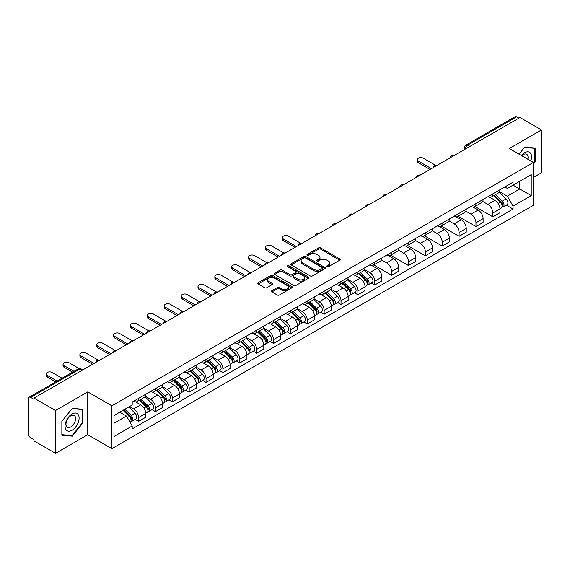 <?xml version="1.0" encoding="UTF-8"?>
<svg xmlns="http://www.w3.org/2000/svg" width="570" height="570" viewBox="0 0 570 570"><rect width="100%" height="100%" fill="white"/><g stroke="black" fill="none" stroke-linecap="round" stroke-linejoin="round"><path stroke-width="0.85" d="M326.988 266.674A1.047 0.606 0 0 0 328.477 266.674L339.748 260.162A1.503 0.869 0 0 0 340.19 259.549A1.503 0.869 0 0 0 339.748 258.937L320.646 247.907A1.503 0.869 0 0 0 318.523 247.907L307.244 254.419A1.047 0.606 0 0 0 306.938 254.847A1.047 0.606 0 0 0 307.244 255.274A1.047 0.606 0 0 0 308.733 255.274L310.187 254.434A4.802 2.772 0 0 1 316.984 254.434L318.573 255.353A4.802 2.772 0 0 1 319.984 257.312A4.802 2.772 0 0 1 318.573 259.279L317.12 260.12A1.047 0.606 0 0 0 316.806 260.547A1.047 0.606 0 0 0 317.12 260.974A1.047 0.606 0 0 0 318.602 260.974L320.062 260.134A4.802 2.772 0 0 1 326.852 260.134L328.448 261.053A4.802 2.772 0 0 1 329.852 263.012A4.802 2.772 0 0 1 328.448 264.979L326.988 265.82A1.047 0.606 0 0 0 326.681 266.247A1.047 0.606 0 0 0 326.988 266.674L326.988 265.82M271.926 290.686A1.503 0.869 0 0 0 271.484 291.298A1.503 0.869 0 0 0 271.926 291.911L277.284 295.004A1.503 0.869 0 0 0 279.407 295.004L291.933 287.772A1.503 0.869 0 0 0 292.374 287.159A1.503 0.869 0 0 0 291.933 286.546L272.831 275.517A1.503 0.869 0 0 0 270.707 275.517L258.182 282.748A1.503 0.869 0 0 0 257.74 283.361A1.503 0.869 0 0 0 258.182 283.974L264.658 287.708A1.503 0.869 0 0 0 266.774 287.708L272.139 284.615A1.503 0.869 0 0 0 272.574 284.002A1.503 0.869 0 0 0 272.139 283.39L268.926 281.537A4.018 2.316 0 0 1 267.75 279.899A4.018 2.316 0 0 1 270.23 277.754A4.018 2.316 0 0 1 274.605 278.26L287.18 285.52A4.018 2.316 0 0 1 288.363 287.159A4.018 2.316 0 0 1 285.884 289.304A4.018 2.316 0 0 1 281.502 288.798L279.407 287.586A1.503 0.869 0 0 0 277.284 287.586L271.926 290.686L271.926 291.911M111.877 405.819L87.759 391.896L55.532 410.5L34.015 398.081L519.982 117.505L541.5 129.931L509.274 148.535L533.392 162.457L111.877 405.819L111.877 448.647L533.392 205.286L533.392 162.457M310.294 275.944A1.503 0.869 0 0 0 312.417 275.944L324.943 268.712A1.503 0.869 0 0 0 325.385 268.099A1.503 0.869 0 0 0 324.943 267.487L305.841 256.457A1.503 0.869 0 0 0 303.717 256.457L291.192 263.689A1.503 0.869 0 0 0 290.75 264.302A1.503 0.869 0 0 0 291.192 264.915L310.294 275.944M287.95 266.903A1.047 0.606 0 0 1 289.011 267.052L289.011 265.805L308.441 277.02A1.503 0.869 0 0 1 308.876 277.633A1.503 0.869 0 0 1 308.441 278.245L295.916 285.477A1.503 0.869 0 0 1 293.792 285.477L274.683 274.441L274.683 273.215A1.503 0.869 0 0 0 274.248 273.828A1.503 0.869 0 0 0 274.683 274.441M274.683 273.215L280.048 270.123A1.503 0.869 0 0 1 282.171 270.123L289.916 274.597A1.503 0.869 0 0 0 292.04 274.597L295.595 272.546A1.503 0.869 0 0 0 296.037 271.933A1.503 0.869 0 0 0 295.595 271.32L287.529 266.66A1.047 0.606 0 0 1 287.223 266.233A1.047 0.606 0 0 1 287.871 265.67A1.047 0.606 0 0 1 289.011 265.805M55.532 410.5L55.532 453.328L34.015 440.909L34.015 439.655L30.666 437.724A3.057 1.767 -120 0 1 28.5 433.977L28.5 398.637A3.057 1.767 -120 0 1 29.134 397.24L78.118 368.961A3.057 1.767 60 0 1 79.65 369.111L30.666 397.39A3.057 1.767 -120 0 0 29.134 397.24M533.392 177.441L541.5 172.76L541.5 129.931M55.532 453.328L87.759 434.725L111.877 448.647M34.015 398.081L34.015 399.328L30.666 397.39M469.915 146.412L467.642 145.101A3.057 1.767 60 0 0 466.11 144.951L515.102 116.672A3.057 1.767 60 0 1 516.627 116.822L467.642 145.101A3.057 1.767 120 0 0 465.483 148.848L465.483 148.977M518.899 118.133L516.627 116.822M492.836 193.864A7.032 4.061 60 0 1 491.383 197.02L498.522 192.902A7.032 4.061 -120 0 0 499.976 189.739M482.712 201.438L487.863 204.416A7.032 4.061 60 0 1 492.836 213.03L499.976 208.912A7.032 4.061 -120 0 0 495.002 200.291L489.894 197.341M499.976 208.912L499.976 212.717L492.836 216.835L474.945 206.511M491.383 197.02A7.032 4.061 60 0 1 487.92 196.7M492.836 213.03L492.836 216.835M475.971 203.604A7.032 4.061 60 0 1 474.511 206.76L481.65 202.642A7.032 4.061 -120 0 0 483.103 199.479M458.08 216.251L475.971 226.575L483.103 222.457L483.103 218.645A7.032 4.061 -120 0 0 478.13 210.031L473.022 207.081M474.511 206.76A7.032 4.061 60 0 1 471.048 206.44M465.84 211.178L470.998 214.156A7.032 4.061 60 0 1 475.971 222.77L475.971 226.575M459.099 213.344A7.032 4.061 60 0 1 457.646 216.5L464.778 212.382A7.032 4.061 -120 0 0 466.239 209.219M441.209 225.984L459.099 236.315L466.239 232.197L466.239 228.385A7.032 4.061 -120 0 0 461.265 219.771L456.157 216.821M457.646 216.5A7.032 4.061 60 0 1 454.183 216.18M448.968 220.918L454.126 223.889A7.032 4.061 60 0 1 459.099 232.51L459.099 236.315M442.227 223.084A7.032 4.061 60 0 1 440.774 226.24L447.913 222.115A7.032 4.061 -120 0 0 449.367 218.958M424.337 235.724L442.227 246.055L449.367 241.936L449.367 238.125A7.032 4.061 -120 0 0 444.393 229.511L439.285 226.561M440.774 226.24A7.032 4.061 60 0 1 437.311 225.919M432.103 230.658L437.254 233.629A7.032 4.061 60 0 1 442.227 242.25L442.227 246.055M425.363 232.816A7.032 4.061 60 0 1 423.902 235.98L431.041 231.855A7.032 4.061 -120 0 0 432.495 228.698M407.472 245.463L425.363 255.795L432.502 251.676L432.502 247.864A7.032 4.061 -120 0 0 427.521 239.25L422.413 236.301M423.902 235.98A7.032 4.061 60 0 1 420.439 235.659M415.231 240.397L420.389 243.369A7.032 4.061 60 0 1 425.363 251.99L425.363 255.795M408.491 242.556A7.032 4.061 60 0 1 407.037 245.72L414.169 241.594A7.032 4.061 -120 0 0 415.63 238.438M390.6 255.203L408.491 265.535L415.63 261.416L415.63 257.604A7.032 4.061 -120 0 0 410.657 248.99L405.548 246.041M407.037 245.72A7.032 4.061 60 0 1 403.574 245.399M398.366 250.137L403.517 253.109A7.032 4.061 60 0 1 408.491 261.73L408.491 265.535M391.626 252.296A7.032 4.061 60 0 1 390.165 255.46L397.304 251.334A7.032 4.061 -120 0 0 398.758 248.178M373.735 264.943L391.626 275.274L398.758 271.156L398.758 267.344A7.032 4.061 -120 0 0 393.784 258.73L388.676 255.78M390.165 255.46A7.032 4.061 60 0 1 386.702 255.139M381.494 259.877L386.645 262.848A7.032 4.061 60 0 1 391.626 271.463L391.626 275.274M374.754 262.036A7.032 4.061 60 0 1 373.293 265.2L380.432 261.074A7.032 4.061 -120 0 0 381.893 257.918M371.334 283.041L374.754 285.014L381.893 280.896L381.893 277.084A7.032 4.061 -120 0 0 376.92 268.47L371.811 265.52M373.293 265.2A7.032 4.061 60 0 1 369.83 264.879M364.622 269.61L369.78 272.588A7.032 4.061 60 0 1 374.754 281.202L374.754 285.014M357.882 271.776A7.032 4.061 60 0 1 356.428 274.932L363.567 270.814A7.032 4.061 -120 0 0 365.021 267.658M354.462 292.781L357.882 294.754L365.021 290.636L365.021 286.824A7.032 4.061 -120 0 0 360.048 278.21L354.939 275.26M356.428 274.932A7.032 4.061 60 0 1 352.965 274.619M347.757 279.35L352.908 282.328A7.032 4.061 60 0 1 357.882 290.942L357.882 294.754M341.017 281.516A7.032 4.061 60 0 1 339.556 284.672L346.695 280.554A7.032 4.061 -120 0 0 348.149 277.398M337.59 302.513L341.017 304.494L348.149 300.369L348.149 296.564A7.032 4.061 -120 0 0 343.176 287.95L338.067 285M339.556 284.672A7.032 4.061 60 0 1 336.093 284.359M330.885 289.09L336.043 292.068A7.032 4.061 60 0 1 341.017 300.682L341.017 304.494M324.145 291.256A7.032 4.061 60 0 1 322.691 294.412L329.823 290.294A7.032 4.061 -120 0 0 331.284 287.137M320.725 312.253L324.145 314.234L331.284 310.108L331.284 306.304A7.032 4.061 -120 0 0 326.311 297.69L321.202 294.74M322.691 294.412A7.032 4.061 60 0 1 319.228 294.099M314.013 298.83L319.171 301.808A7.032 4.061 60 0 1 324.145 310.422L324.145 314.234M307.273 300.996A7.032 4.061 60 0 1 305.819 304.152L312.959 300.034A7.032 4.061 -120 0 0 314.412 296.877M303.853 321.993L307.273 323.974L314.412 319.848L314.412 316.044A7.032 4.061 -120 0 0 309.439 307.43L304.33 304.48M305.819 304.152A7.032 4.061 60 0 1 302.357 303.839M297.148 308.57L302.299 311.548A7.032 4.061 60 0 1 307.273 320.162L307.273 323.974M290.408 310.736A7.032 4.061 60 0 1 288.947 313.892L296.087 309.774A7.032 4.061 -120 0 0 297.54 306.617M286.988 331.733L290.408 333.714L297.547 329.588L297.547 325.784A7.032 4.061 -120 0 0 292.567 317.169L287.458 314.22M288.947 313.892A7.032 4.061 60 0 1 285.485 313.578M280.276 318.309L285.435 321.288A7.032 4.061 60 0 1 290.408 329.902L290.408 333.714M273.536 320.475A7.032 4.061 60 0 1 272.082 323.632L279.214 319.514A7.032 4.061 -120 0 0 280.675 316.357M270.116 341.473L273.536 343.446L280.675 339.328L280.675 335.523A7.032 4.061 -120 0 0 275.702 326.902L270.593 323.959M272.082 323.632A7.032 4.061 60 0 1 268.62 323.318M263.411 328.049L268.563 331.028A7.032 4.061 60 0 1 273.536 339.642L273.536 343.446M256.671 330.215A7.032 4.061 60 0 1 255.21 333.372L262.35 329.253A7.032 4.061 -120 0 0 263.803 326.097M253.244 351.213L256.671 353.186L263.803 349.068L263.803 345.263A7.032 4.061 -120 0 0 258.83 336.642L253.721 333.692M255.21 333.372A7.032 4.061 60 0 1 251.748 333.051M246.539 337.789L251.691 340.767A7.032 4.061 60 0 1 256.671 349.382L256.671 353.186M239.799 339.955A7.032 4.061 60 0 1 238.345 343.112L245.478 338.993A7.032 4.061 -120 0 0 246.938 335.83M236.379 360.953L239.799 362.926L246.938 358.808L246.938 355.003A7.032 4.061 -120 0 0 241.965 346.382L236.856 343.432M238.345 343.112A7.032 4.061 60 0 1 234.876 342.791M229.667 347.529L234.826 350.507A7.032 4.061 60 0 1 239.799 359.121L239.799 362.926M222.927 349.695A7.032 4.061 60 0 1 221.474 352.851L228.613 348.733A7.032 4.061 -120 0 0 230.066 345.57M219.507 370.692L222.927 372.666L230.066 368.548L230.066 364.736A7.032 4.061 -120 0 0 225.093 356.122L219.984 353.172M221.474 352.851A7.032 4.061 60 0 1 218.011 352.531M212.802 357.269L217.954 360.247A7.032 4.061 60 0 1 222.927 368.861L222.927 372.666M206.062 359.435A7.032 4.061 60 0 1 204.602 362.591L211.741 358.473A7.032 4.061 -120 0 0 213.194 355.31M202.635 380.432L206.062 382.406L213.194 378.288L213.194 374.476A7.032 4.061 -120 0 0 208.221 365.862L203.112 362.912M204.602 362.591A7.032 4.061 60 0 1 201.139 362.271M195.93 367.009L201.089 369.98A7.032 4.061 60 0 1 206.062 378.601L206.062 382.406M189.19 369.175A7.032 4.061 60 0 1 187.737 372.331L194.869 368.206A7.032 4.061 -120 0 0 196.329 365.049M185.77 390.172L189.19 392.146L196.329 388.028L196.329 384.216A7.032 4.061 -120 0 0 191.356 375.601L186.248 372.652M187.737 372.331A7.032 4.061 60 0 1 184.274 372.011M179.066 376.749L184.217 379.72A7.032 4.061 60 0 1 189.19 388.341L189.19 392.146M172.318 378.915A7.032 4.061 60 0 1 170.865 382.071L178.004 377.946A7.032 4.061 -120 0 0 179.457 374.789M168.898 399.912L172.318 401.886L179.457 397.767L179.457 393.955A7.032 4.061 -120 0 0 174.484 385.341L169.376 382.392M170.865 382.071A7.032 4.061 60 0 1 167.402 381.75M162.194 386.489L167.345 389.46A7.032 4.061 60 0 1 172.318 398.081L172.318 401.886M155.453 388.647A7.032 4.061 60 0 1 153.993 391.811L161.132 387.685A7.032 4.061 -120 0 0 162.593 384.529M152.033 409.652L155.453 411.626L162.593 407.507L162.593 403.695A7.032 4.061 -120 0 0 157.612 395.081L152.504 392.132M153.993 391.811A7.032 4.061 60 0 1 150.53 391.49M145.322 396.228L150.48 399.2A7.032 4.061 60 0 1 155.453 407.821L155.453 411.626M138.581 398.387A7.032 4.061 60 0 1 137.128 401.551L144.26 397.425A7.032 4.061 -120 0 0 145.721 394.269M135.161 419.392L138.581 421.365L145.721 417.247L145.721 413.435A7.032 4.061 -120 0 0 140.747 404.821L135.639 401.871M137.128 401.551A7.032 4.061 60 0 1 133.665 401.23M129.497 406.567L133.608 408.939A7.032 4.061 60 0 1 138.581 417.553L138.581 421.365M504.785 186.967L507.328 188.428L531.226 174.634L519.762 181.253L519.762 188.991L507.328 196.173L499.577 191.698M114.036 423.239L126.469 416.057L132.204 425.982L114.036 436.47L114.036 415.494L132.204 405.006L132.204 402.071L513.057 182.186L513.057 185.122L531.226 195.61L513.057 206.098L507.328 196.173M531.226 174.634L531.226 195.61M132.204 425.982L132.204 428.918L513.057 209.033L513.057 206.098M533.392 164.174L535.173 161.958L535.173 148.043L524.742 147.11L519.056 154.185M87.759 391.896L87.759 434.725M61.859 435.224L72.297 436.15L82.728 423.168L82.728 409.26L72.297 408.327L61.859 421.308L61.859 435.224M126.469 416.057L119.764 412.188M506.288 205.122L513.057 209.033M534.632 161.645L535.173 161.958M71.193 435.516L72.297 436.15M82.187 422.862L82.728 423.168M327.408 266.824L328.448 266.226A4.802 2.772 0 0 0 329.852 264.266L329.852 263.012M319.984 257.312L319.984 258.566A4.802 2.772 0 0 1 318.573 260.526L317.533 261.124M339.734 260.177L320.646 249.154A1.503 0.869 0 0 0 318.523 249.154L307.665 255.424M324.943 267.487L324.943 268.712L305.841 257.704A1.503 0.869 0 0 0 303.717 257.704L291.213 264.929M322.292 268.527A1.047 0.606 0 0 0 322.599 268.099A1.047 0.606 0 0 0 322.292 267.672L305.52 257.989A1.047 0.606 0 0 0 304.031 257.989L302.492 258.88A4.802 2.772 0 0 0 301.088 260.839A4.802 2.772 0 0 0 302.492 262.798L313.956 269.418A4.802 2.772 0 0 0 320.753 269.418L322.292 268.527L322.292 269.781A1.047 0.606 0 0 0 322.599 269.346L322.599 268.099M301.088 260.839L301.088 262.086A4.802 2.772 0 0 0 302.492 264.045L302.492 262.798M322.292 269.781L320.753 270.665A4.802 2.772 0 0 1 313.956 270.665L302.492 264.045M274.704 274.455L280.048 271.37L280.048 270.123M296.037 271.933L296.037 273.18A1.503 0.869 0 0 1 295.595 273.792L292.04 275.844A1.503 0.869 0 0 1 289.916 275.844L282.171 271.37A1.503 0.869 0 0 0 280.048 271.37M289.011 267.052L308.42 278.253M297.96 279.236A4.018 2.316 0 0 0 302.335 279.742A4.018 2.316 0 0 0 304.815 277.597A4.018 2.316 0 0 0 303.639 275.958L299.207 273.401A1.503 0.869 0 0 0 297.084 273.401L293.529 275.453A1.503 0.869 0 0 0 293.087 276.065A1.503 0.869 0 0 0 293.529 276.678L297.96 279.236L297.96 280.49A4.018 2.316 0 0 0 302.335 280.989A4.018 2.316 0 0 0 304.815 278.851L304.815 277.597M293.087 276.065L293.087 277.319A1.503 0.869 0 0 0 293.529 277.932L293.529 276.678M297.96 280.49L293.529 277.932M288.363 287.159L288.363 288.406A4.018 2.316 0 0 1 285.884 290.55A4.018 2.316 0 0 1 281.502 290.044L279.407 288.84A1.503 0.869 0 0 0 277.284 288.84L271.947 291.918M267.75 279.899L267.75 281.145A4.018 2.316 0 0 0 268.926 282.784L268.926 281.537M272.118 284.63L268.926 282.784M291.911 287.786L272.831 276.764A1.503 0.869 0 0 0 270.707 276.764L258.203 283.981M493.748 195.653L500.389 202.215A3.826 2.209 60 0 1 501.401 207.943L499.976 208.77M495.074 196.964L497.888 198.588M435.594 165.307L423.303 158.211A3.52 2.031 -0 0 0 419.47 157.776A3.52 2.031 -0 0 0 417.304 159.65A3.52 2.031 -0 0 0 418.33 161.089L431.419 168.642M494.482 195.232L501.764 202.407A1.838 1.062 60 0 1 502.248 205.157A1.838 1.062 60 0 1 502.077 205.229M495.587 194.591L502.227 201.153A3.826 2.209 60 0 1 503.239 206.882A3.826 2.209 60 0 1 502.084 207.003M499.306 192.176L506.124 198.902A3.826 2.209 60 0 1 507.129 204.637L503.239 206.882M430.008 169.454L418.33 162.707A3.52 2.031 180 0 1 417.304 161.274L417.304 159.65M530.791 160.954A9.939 5.736 120 0 0 530.613 153.323A9.939 5.736 120 0 0 521.336 155.503M527.82 159.244A6.804 3.926 120 0 0 527.407 154.976A6.804 3.926 120 0 0 526.644 154.263A6.804 3.926 120 0 0 521.75 155.738M519.078 154.192L524.521 147.416L534.632 148.321L534.632 161.802L533.392 163.348M533.962 147.936L534.632 148.321M78.168 414.54A9.939 5.736 120 0 0 68.564 417.112A9.939 5.736 120 0 0 65.992 429.687A9.939 5.736 120 0 0 75.596 427.115A9.939 5.736 120 0 0 78.168 414.54M74.969 416.193A6.804 3.926 120 0 0 74.2 415.48A6.804 3.926 120 0 0 67.873 418.658A6.804 3.926 120 0 0 66.633 426.559A6.804 3.926 120 0 0 67.395 427.272A6.804 3.926 120 0 0 73.73 424.094A6.804 3.926 120 0 0 74.969 416.193M72.076 435.594L61.966 434.689L61.966 421.209L72.076 408.633L82.187 409.538L82.187 423.018L72.076 435.594M81.517 409.146L82.187 409.538M358.794 273.572L365.434 280.127A3.826 2.209 60 0 1 366.446 285.855L365.021 286.682M360.119 274.875L362.933 276.507M300.639 243.219L288.349 236.13A3.52 2.031 -0 0 0 284.516 235.688A3.52 2.031 -0 0 0 282.349 237.562A3.52 2.031 -0 0 0 283.376 239.001L296.464 246.554M359.528 273.144L366.809 280.326A1.838 1.062 60 0 1 367.294 283.076A1.838 1.062 60 0 1 367.123 283.14M360.632 272.51L367.272 279.065A3.826 2.209 60 0 1 368.284 284.801A3.826 2.209 60 0 1 367.13 284.922M364.351 270.087L371.17 276.82A3.826 2.209 60 0 1 372.174 282.549L368.284 284.801M295.053 247.366L283.376 240.626A3.52 2.031 180 0 1 282.349 239.186L282.349 237.562M341.922 283.311L348.569 289.866A3.826 2.209 60 0 1 349.574 295.595L348.149 296.421M343.247 284.615L346.068 286.247M283.767 252.959L271.484 245.869A3.52 2.031 -0 0 0 267.651 245.428A3.52 2.031 -0 0 0 265.478 247.302A3.52 2.031 -0 0 0 266.511 248.741L279.592 256.293M342.663 282.884L349.937 290.066A1.838 1.062 60 0 1 350.422 292.816A1.838 1.062 60 0 1 350.251 292.88M343.76 282.25L350.408 288.805A3.826 2.209 60 0 1 351.412 294.533A3.826 2.209 60 0 1 350.258 294.661M347.479 279.827L354.298 286.56A3.826 2.209 60 0 1 355.31 292.289L351.412 294.533M278.189 257.106L266.511 250.365A3.52 2.031 180 0 1 265.478 248.926L265.478 247.302M325.057 293.051L331.697 299.606A3.826 2.209 60 0 1 332.709 305.335L331.284 306.161M326.382 294.355L329.196 295.98M266.895 262.699L254.612 255.609A3.52 2.031 -0 0 0 250.779 255.168A3.52 2.031 -0 0 0 248.613 257.041A3.52 2.031 -0 0 0 249.639 258.481L262.72 266.033M325.791 292.624L333.065 299.806A1.838 1.062 60 0 1 333.55 302.556A1.838 1.062 60 0 1 333.386 302.62M326.895 291.99L333.536 298.545A3.826 2.209 60 0 1 334.547 304.273A3.826 2.209 60 0 1 333.393 304.401M330.607 289.567L337.433 296.293A3.826 2.209 60 0 1 338.438 302.029L334.547 304.273M261.317 266.846L249.639 260.105A3.52 2.031 180 0 1 248.613 258.666L248.613 257.041M308.185 302.791L314.832 309.346A3.826 2.209 60 0 1 315.837 315.075L314.412 315.901M309.51 304.095L312.324 305.719M250.031 272.439L237.747 265.349A3.52 2.031 -0 0 0 233.914 264.908A3.52 2.031 -0 0 0 231.741 266.781A3.52 2.031 -0 0 0 232.767 268.221L245.855 275.773M308.919 302.364L316.2 309.546A1.838 1.062 60 0 1 316.685 312.296A1.838 1.062 60 0 1 316.514 312.36M310.023 301.73L316.671 308.285A3.826 2.209 60 0 1 317.675 314.013A3.826 2.209 60 0 1 316.521 314.141M313.742 299.307L320.561 306.033A3.826 2.209 60 0 1 321.573 311.769L317.675 314.013M244.452 276.585L232.767 269.845A3.52 2.031 180 0 1 231.741 268.406L231.741 266.781M291.313 312.531L297.96 319.086A3.826 2.209 60 0 1 298.972 324.815L297.54 325.641M292.638 313.835L295.459 315.459M233.159 282.179L220.875 275.089A3.52 2.031 -0 0 0 217.042 274.647A3.52 2.031 -0 0 0 214.869 276.521A3.52 2.031 -0 0 0 215.902 277.961L228.983 285.513M292.054 312.103L299.328 319.278A1.838 1.062 60 0 1 299.813 322.036A1.838 1.062 60 0 1 299.649 322.1M293.151 311.469L299.799 318.024A3.826 2.209 60 0 1 300.81 323.753A3.826 2.209 60 0 1 299.649 323.874M296.87 309.047L303.689 315.773A3.826 2.209 60 0 1 304.701 321.509L300.81 323.753M227.58 286.325L215.902 279.585A3.52 2.031 180 0 1 214.869 278.146L214.869 276.521M274.448 322.264L281.088 328.826A3.826 2.209 60 0 1 282.1 334.554L280.675 335.381M275.773 323.575L278.588 325.199M216.287 291.918L204.003 284.829A3.52 2.031 -0 0 0 200.17 284.387A3.52 2.031 -0 0 0 198.004 286.261A3.52 2.031 -0 0 0 199.03 287.7L212.118 295.253M275.182 321.843L282.456 329.018A1.838 1.062 60 0 1 282.941 331.776A1.838 1.062 60 0 1 282.777 331.84M276.286 321.209L282.927 327.764A3.826 2.209 60 0 1 283.938 333.493A3.826 2.209 60 0 1 282.784 333.614M280.005 318.787L286.824 325.513A3.826 2.209 60 0 1 287.829 331.248L283.938 333.493M210.708 296.065L199.03 289.318A3.52 2.031 180 0 1 198.004 287.886L198.004 286.261M257.576 332.004L264.224 338.566A3.826 2.209 60 0 1 265.228 344.294L263.803 345.121M258.901 333.315L261.716 334.939M199.422 301.658L187.138 294.569A3.52 2.031 -0 0 0 183.305 294.127A3.52 2.031 -0 0 0 181.132 296.001A3.52 2.031 -0 0 0 182.165 297.44L195.246 304.993M258.31 331.583L265.591 338.758A1.838 1.062 60 0 1 266.076 341.508A1.838 1.062 60 0 1 265.905 341.58M259.414 330.942L266.062 337.504A3.826 2.209 60 0 1 267.066 343.233A3.826 2.209 60 0 1 265.912 343.354M263.133 328.527L269.952 335.253A3.826 2.209 60 0 1 270.964 340.988L267.066 343.233M193.843 305.805L182.165 299.058A3.52 2.031 180 0 1 181.132 297.626L181.132 296.001M240.704 341.743L247.352 348.306A3.826 2.209 60 0 1 248.363 354.034L246.931 354.861M242.029 343.055L244.851 344.679M182.55 311.398L170.266 304.302A3.52 2.031 -0 0 0 166.433 303.867A3.52 2.031 -0 0 0 164.26 305.741A3.52 2.031 -0 0 0 165.293 307.18L178.374 314.733M241.445 341.323L248.719 348.498A1.838 1.062 60 0 1 249.204 351.248A1.838 1.062 60 0 1 249.04 351.32M242.542 340.682L249.19 347.244A3.826 2.209 60 0 1 250.202 352.972A3.826 2.209 60 0 1 249.047 353.094M246.261 338.267L253.08 344.993A3.826 2.209 60 0 1 254.092 350.728L250.202 352.972M176.971 315.545L165.293 308.798A3.52 2.031 180 0 1 164.26 307.365L164.26 305.741M223.839 351.483L230.48 358.038A3.826 2.209 60 0 1 231.491 363.774L230.066 364.601M225.164 352.794L227.979 354.419M165.685 321.138L153.401 314.041A3.52 2.031 -0 0 0 149.568 313.607A3.52 2.031 -0 0 0 147.395 315.481A3.52 2.031 -0 0 0 148.421 316.913L161.51 324.472M224.573 351.063L231.855 358.238A1.838 1.062 60 0 1 232.339 360.988A1.838 1.062 60 0 1 232.168 361.059M225.677 350.422L232.325 356.977A3.826 2.209 60 0 1 233.33 362.712A3.826 2.209 60 0 1 232.175 362.834M229.397 348.006L236.215 354.732A3.826 2.209 60 0 1 237.22 360.468L233.33 362.712M160.099 325.285L148.421 318.537A3.52 2.031 180 0 1 147.395 317.105L147.395 315.481M206.967 361.223L213.615 367.778A3.826 2.209 60 0 1 214.619 373.514L213.194 374.333M208.292 362.534L211.114 364.159M148.813 330.878L136.529 323.781A3.52 2.031 -0 0 0 132.696 323.347A3.52 2.031 -0 0 0 130.523 325.221A3.52 2.031 -0 0 0 131.556 326.653L144.638 334.212M207.708 360.796L214.983 367.978A1.838 1.062 60 0 1 215.467 370.728A1.838 1.062 60 0 1 215.296 370.799M208.805 360.162L215.453 366.717A3.826 2.209 60 0 1 216.458 372.452A3.826 2.209 60 0 1 215.303 372.573M212.524 357.746L219.343 364.472A3.826 2.209 60 0 1 220.355 370.201L216.458 372.452M143.234 335.025L131.556 328.277A3.52 2.031 180 0 1 130.523 326.845L130.523 325.221M190.102 370.963L196.743 377.518A3.826 2.209 60 0 1 197.754 383.254L196.329 384.073M191.427 372.274L194.242 373.899M131.941 340.618L119.657 333.521A3.52 2.031 -0 0 0 115.824 333.079A3.52 2.031 -0 0 0 113.658 334.961A3.52 2.031 -0 0 0 114.684 336.393L127.766 343.952M190.836 370.536L198.111 377.718A1.838 1.062 60 0 1 198.595 380.468A1.838 1.062 60 0 1 198.431 380.539M191.94 369.901L198.581 376.457A3.826 2.209 60 0 1 199.593 382.192A3.826 2.209 60 0 1 198.438 382.313M195.653 367.486L202.478 374.212A3.826 2.209 60 0 1 203.483 379.941L199.593 382.192M126.362 344.757L114.684 338.017A3.52 2.031 180 0 1 113.658 336.585L113.658 334.961M173.23 380.703L179.878 387.258A3.826 2.209 60 0 1 180.882 392.994L179.457 393.813M174.555 382.014L177.37 383.639M115.076 350.358L102.792 343.261A3.52 2.031 -0 0 0 98.959 342.819A3.52 2.031 -0 0 0 96.786 344.7A3.52 2.031 -0 0 0 97.812 346.132L110.901 353.685M173.964 380.276L181.246 387.457A1.838 1.062 60 0 1 181.73 390.208A1.838 1.062 60 0 1 181.559 390.272M175.068 379.641L181.716 386.196A3.826 2.209 60 0 1 182.721 391.932A3.826 2.209 60 0 1 181.566 392.053M178.788 377.226L185.606 383.952A3.826 2.209 60 0 1 186.618 389.68L182.721 391.932M109.497 354.497L97.812 347.757A3.52 2.031 180 0 1 96.786 346.325L96.786 344.7M156.358 390.443L163.006 396.998A3.826 2.209 60 0 1 164.017 402.733L162.585 403.553M157.683 391.754L160.505 393.378M98.204 360.097L85.92 353.001A3.52 2.031 -0 0 0 82.087 352.559A3.52 2.031 -0 0 0 79.914 354.44A3.52 2.031 -0 0 0 80.947 355.872L94.029 363.425M157.099 390.015L164.374 397.197A1.838 1.062 60 0 1 164.858 399.948A1.838 1.062 60 0 1 164.694 400.012M158.196 389.381L164.844 395.936A3.826 2.209 60 0 1 165.856 401.672A3.826 2.209 60 0 1 164.702 401.793M161.916 386.966L168.734 393.692A3.826 2.209 60 0 1 169.746 399.42L165.856 401.672M92.625 364.237L80.947 357.497A3.52 2.031 180 0 1 79.914 356.065L79.914 354.44M139.493 400.183L146.134 406.738A3.826 2.209 60 0 1 147.145 412.473L145.721 413.293M140.819 401.487L143.633 403.118M79.173 368.583L69.048 362.741A3.52 2.031 -0 0 0 65.215 362.299A3.52 2.031 -0 0 0 63.049 364.18A3.52 2.031 -0 0 0 64.075 365.612L73.993 371.341M140.227 399.755L147.502 406.937A1.838 1.062 60 0 1 147.986 409.688A1.838 1.062 60 0 1 147.822 409.752M141.332 399.121L147.972 405.676A3.826 2.209 60 0 1 148.984 411.412A3.826 2.209 60 0 1 147.829 411.533M145.051 396.699L151.869 403.432A3.826 2.209 60 0 1 152.874 409.16L148.984 411.412M72.59 372.153L64.075 367.237A3.52 2.031 180 0 1 63.049 365.798L63.049 364.18M123.013 410.315L129.269 416.478A3.826 2.209 60 0 1 130.274 422.213L130.088 422.32M123.947 411.226L126.761 412.858M62.102 378.209L52.183 372.481A3.52 2.031 -0 0 0 48.35 372.039A3.52 2.031 -0 0 0 46.177 373.92A3.52 2.031 -0 0 0 47.21 375.352L57.128 381.081M123.754 409.887L130.637 416.677A1.838 1.062 60 0 1 131.121 419.427A1.838 1.062 60 0 1 130.95 419.492M124.851 409.253L131.107 415.416A3.826 2.209 60 0 1 132.112 421.152A3.826 2.209 60 0 1 130.958 421.273M128.749 407.001L134.997 413.172A3.826 2.209 60 0 1 136.009 418.9L132.112 421.152M55.718 381.893L47.21 376.977A3.52 2.031 180 0 1 46.177 375.537L46.177 373.92M465.59 148.912L465.483 148.848A3.057 1.767 0 0 1 464.586 147.602L464.586 149.49M155.453 407.821L162.593 403.695M172.318 398.081L179.457 393.955M189.19 388.341L196.329 384.216M206.062 378.601L213.194 374.476M222.927 368.861L230.066 364.736M239.799 359.121L246.938 355.003M256.671 349.382L263.803 345.263M273.536 339.642L280.675 335.523M290.408 329.902L297.547 325.784M307.273 320.162L314.412 316.044M324.145 310.422L331.284 306.304M341.017 300.682L348.149 296.564M357.882 290.942L365.021 286.824M374.754 281.202L381.893 277.084M391.626 271.463L398.758 267.344M408.491 261.73L415.63 257.604M425.363 251.99L432.502 247.864M442.227 242.25L449.367 238.125M459.099 232.51L466.239 228.385M475.971 222.77L483.103 218.645M138.581 417.553L145.721 413.435M133.608 408.939L140.747 404.821M150.48 399.2L157.612 395.081M167.345 389.46L174.484 385.341M184.217 379.72L191.356 375.601M201.089 369.98L208.221 365.862M217.954 360.247L225.093 356.122M234.826 350.507L241.965 346.382M251.691 340.767L258.83 336.642M268.563 331.028L275.702 326.902M285.435 321.288L292.567 317.169M302.299 311.548L309.439 307.43M319.171 301.808L326.311 297.69M336.043 292.068L343.176 287.95M352.908 282.328L360.048 278.21M369.78 272.588L376.92 268.47M386.645 262.848L393.784 258.73M403.517 253.109L410.657 248.99M420.389 243.369L427.521 239.25M437.254 233.629L444.393 229.511M454.126 223.889L461.265 219.771M470.998 214.156L478.13 210.031M487.863 204.416L495.002 200.291M453.613 155.824A3.057 1.767 120 0 0 452.259 156.608M436.741 165.564A3.057 1.767 120 0 0 435.395 166.347M419.876 175.304A3.057 1.767 120 0 0 418.522 176.087M403.004 185.043A3.057 1.767 120 0 0 401.651 185.827M386.132 194.783A3.057 1.767 120 0 0 384.786 195.56M369.267 204.523A3.057 1.767 120 0 0 367.914 205.3M352.395 214.263A3.057 1.767 120 0 0 351.042 215.04M335.523 224.003A3.057 1.767 120 0 0 334.177 224.78M318.659 233.743A3.057 1.767 120 0 0 317.305 234.519M301.786 243.483A3.057 1.767 120 0 0 300.44 244.259M284.922 253.222A3.057 1.767 120 0 0 283.568 253.999M268.05 262.962A3.057 1.767 120 0 0 266.696 263.739M251.178 272.695A3.057 1.767 120 0 0 249.831 273.479M234.313 282.435A3.057 1.767 120 0 0 232.959 283.219M217.441 292.175A3.057 1.767 120 0 0 216.087 292.959M200.569 301.915A3.057 1.767 120 0 0 199.222 302.698M183.704 311.655A3.057 1.767 120 0 0 182.35 312.438M166.832 321.394A3.057 1.767 120 0 0 165.485 322.178M149.967 331.134A3.057 1.767 120 0 0 148.613 331.918M133.095 340.874A3.057 1.767 120 0 0 131.741 341.651M116.223 350.614A3.057 1.767 120 0 0 114.876 351.391M99.358 360.354A3.057 1.767 120 0 0 98.004 361.131M81.916 370.422L79.65 369.111A3.057 1.767 120 0 1 81.175 368.961A3.057 3.057 0 0 0 78.118 368.961M328.448 266.226L328.448 264.979M317.12 260.974L317.12 260.12M318.573 260.526L318.573 259.279M307.244 255.274L307.244 254.419M318.523 249.154L318.523 247.907M320.646 249.154L320.646 247.907M339.748 260.162L339.748 258.937M291.192 264.915L291.192 263.689M303.717 257.704L303.717 256.457M305.841 257.704L305.841 256.457M313.956 270.665L313.956 269.418M320.753 270.665L320.753 269.418M282.171 271.37L282.171 270.123M289.916 275.844L289.916 274.597M292.04 275.844L292.04 274.597M295.595 273.792L295.595 272.546M308.441 278.245L308.441 277.02M277.284 288.84L277.284 287.586M279.407 288.84L279.407 287.586M281.502 290.044L281.502 288.798M272.139 284.615L272.139 283.39M258.182 283.974L258.182 282.748M270.707 276.764L270.707 275.517M272.831 276.764L272.831 275.517M291.933 287.772L291.933 286.546M500.389 202.215L498.194 203.476M502.626 204.316L501.935 204.715M506.124 198.902L502.227 201.153M418.33 162.707L418.33 161.089M365.434 280.127L363.24 281.395M367.671 282.236L366.98 282.635M371.17 276.82L367.272 279.065M283.376 240.626L283.376 239.001M348.569 289.866L346.375 291.135M350.799 291.975L350.115 292.374M354.298 286.56L350.408 288.805M266.511 250.365L266.511 248.741M331.697 299.606L329.503 300.875M333.935 301.715L333.243 302.114M337.433 296.293L333.536 298.545M249.639 260.105L249.639 258.481M314.832 309.346L312.631 310.614M317.062 311.455L316.371 311.854M320.561 306.033L316.671 308.285M232.767 269.845L232.767 268.221M297.96 319.086L295.766 320.354M300.19 321.195L299.507 321.594M303.689 315.773L299.799 318.024M215.902 279.585L215.902 277.961M281.088 328.826L278.894 330.094M283.326 330.935L282.635 331.327M286.824 325.513L282.927 327.764M199.03 289.318L199.03 287.7M264.224 338.566L262.029 339.834M266.454 340.675L265.762 341.067M269.952 335.253L266.062 337.504M182.165 299.058L182.165 297.44M247.352 348.306L245.157 349.567M249.589 350.415L248.898 350.807M253.08 344.993L249.19 347.244M165.293 308.798L165.293 307.18M230.48 358.038L228.285 359.307M232.717 360.147L232.026 360.546M236.215 354.732L232.325 356.977M148.421 318.537L148.421 316.913M213.615 367.778L211.42 369.047M215.845 369.887L215.161 370.286M219.343 364.472L215.453 366.717M131.556 328.277L131.556 326.653M196.743 377.518L194.548 378.786M198.98 379.627L198.289 380.026M202.478 374.212L198.581 376.457M114.684 338.017L114.684 336.393M179.878 387.258L177.676 388.526M182.108 389.367L181.417 389.766M185.606 383.952L181.716 386.196M97.812 347.757L97.812 346.132M163.006 396.998L160.811 398.266M165.236 399.107L164.552 399.506M168.734 393.692L164.844 395.936M80.947 357.497L80.947 355.872M146.134 406.738L143.939 408.006M148.371 408.847L147.68 409.246M151.869 403.432L147.972 405.676M64.075 367.237L64.075 365.612M129.269 416.478L127.352 417.582M131.499 418.587L130.808 418.986M134.997 413.172L131.107 415.416M47.21 376.977L47.21 375.352M453.87 155.674A3.057 3.057 0 0 0 449.944 157.94M437.005 165.414A3.057 3.057 0 0 0 433.079 167.68M420.133 175.154A3.057 3.057 0 0 0 416.207 177.42M403.261 184.894A3.057 3.057 0 0 0 399.342 187.16M386.396 194.634A3.057 3.057 0 0 0 382.47 196.899M369.524 204.373A3.057 3.057 0 0 0 365.598 206.639M352.652 214.113A3.057 3.057 0 0 0 348.733 216.379M335.787 223.853A3.057 3.057 0 0 0 331.861 226.119M318.915 233.593A3.057 3.057 0 0 0 314.989 235.859M302.05 243.333A3.057 3.057 0 0 0 298.124 245.599M285.178 253.073A3.057 3.057 0 0 0 281.252 255.339M268.306 262.813A3.057 3.057 0 0 0 264.387 265.079M251.441 272.546A3.057 3.057 0 0 0 247.515 274.811M234.569 282.285A3.057 3.057 0 0 0 230.643 284.551M217.697 292.025A3.057 3.057 0 0 0 213.779 294.291M200.832 301.765A3.057 3.057 0 0 0 196.907 304.031M183.96 311.505A3.057 3.057 0 0 0 180.035 313.771M167.096 321.245A3.057 3.057 0 0 0 163.17 323.511M150.224 330.985A3.057 3.057 0 0 0 146.298 333.251M133.352 340.725A3.057 3.057 0 0 0 129.433 342.99M116.487 350.464A3.057 3.057 0 0 0 112.561 352.73M99.615 360.204A3.057 3.057 0 0 0 95.689 362.47M82.814 369.901L81.175 368.961M466.11 144.951A3.057 3.057 0 0 0 464.586 147.602"/></g></svg>
